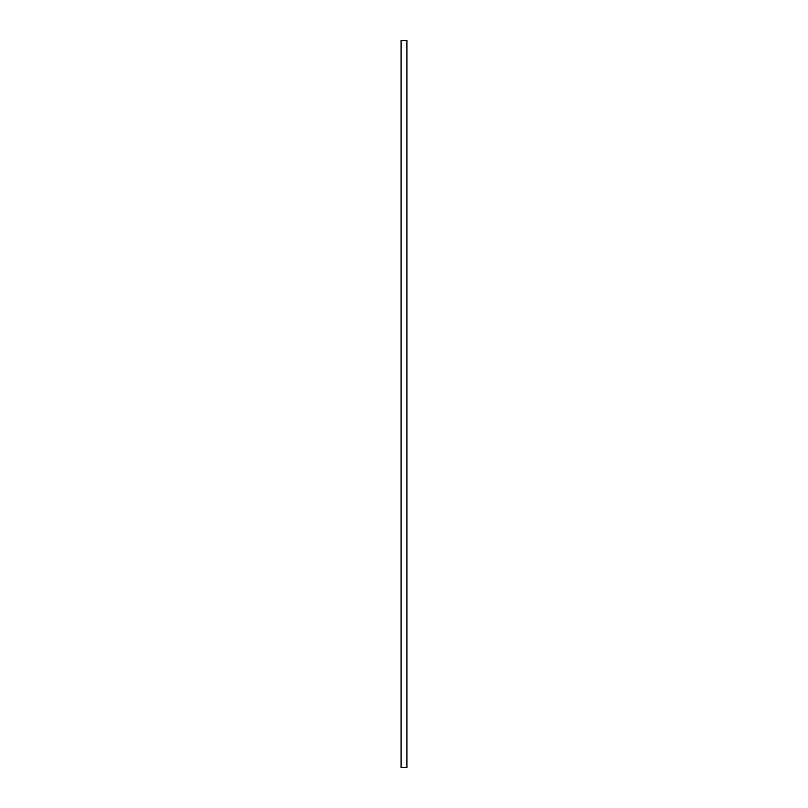 <?xml version="1.0" encoding="UTF-8"?>
<svg xmlns="http://www.w3.org/2000/svg" width="808" height="808" viewBox="0 0 808 808"><rect width="100%" height="100%" fill="white"/><g stroke="black" fill="none" stroke-linecap="round" stroke-linejoin="round"><path stroke-width="1.21" d="M406.909 40.4L401.091 40.4L401.091 767.6L406.909 767.6L406.909 40.4"/></g></svg>
